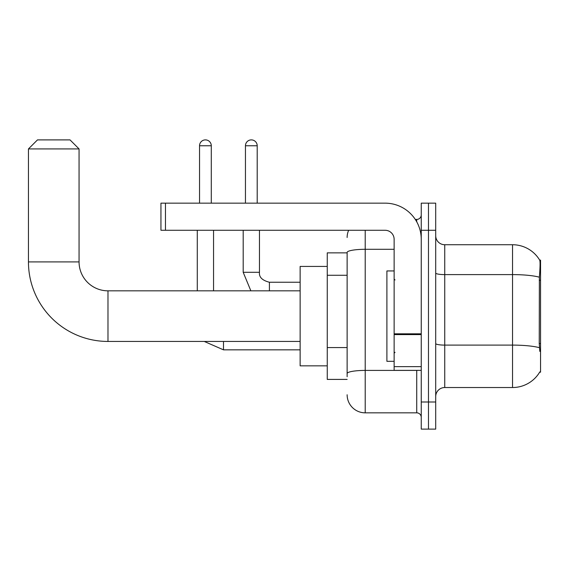 <?xml version="1.0" encoding="UTF-8"?>
<svg xmlns="http://www.w3.org/2000/svg" width="569" height="569" viewBox="0 0 569 569"><rect width="100%" height="100%" fill="white"/><g stroke="black" fill="none" stroke-linecap="round" stroke-linejoin="round"><path stroke-width="0.85" d="M539.661 372.169L539.817 371.898A31.636 31.636 0 0 1 512.534 387.532A31.636 31.636 0 0 0 539.661 372.169L540.55 372.169L540.55 260.097L539.725 260.211A31.636 31.636 0 0 0 512.534 244.734A31.636 31.636 0 0 1 539.661 260.097A31.636 31.636 0 0 0 512.534 244.734L444.745 244.734A9.04 9.04 0 0 1 435.705 235.694A9.04 9.04 0 0 0 444.745 244.734L444.745 387.532A9.04 9.04 0 0 0 435.705 396.572M347.133 252.864L327.253 252.864L327.253 379.402L347.133 379.402M428.478 401.999L428.478 429.111L435.705 429.111L435.705 401.999L428.478 401.999L428.478 429.111L421.245 429.111L421.245 401.999L428.478 401.999L428.478 230.274L428.478 401.999M421.245 401.999L421.245 203.154L428.478 203.154L428.478 230.274L428.478 203.154L435.705 203.154L435.705 401.999M539.817 351.379L539.241 343.527L539.369 277.195C540.152 267.359 540.273 261.704 539.725 260.211A31.636 31.636 0 0 0 512.534 244.734L512.534 274.607L444.745 274.607A9.04 1.572 0 0 1 435.705 273.035M539.469 347.716A31.636 5.491 180 0 0 512.534 345.106L512.534 387.532L444.745 387.532M347.133 376.692L347.133 252.437A18.073 3.137 180 0 1 365.213 249.3L394.132 249.3M365.213 230.274L365.213 412.838L416.728 412.838L416.728 370.362M415.285 219.428L416.728 219.428A4.516 4.516 0 0 0 421.245 214.904M421.245 417.361A4.516 4.516 0 0 0 416.728 412.838M347.133 237.501A18.073 18.073 0 0 1 348.641 230.274M365.213 412.838A18.073 18.073 0 0 1 347.133 394.765M394.132 270.944L386.899 270.944L386.899 361.322L394.132 361.322M300.133 341.443L107.982 341.443L107.982 290.83A28.919 28.919 0 0 1 79.063 261.904L79.063 148.929L28.45 148.929L37.49 139.889L70.023 139.889L79.063 148.929M107.982 290.83A28.919 28.919 0 0 1 79.063 261.904A28.919 28.919 0 0 0 107.982 290.83L300.133 290.83M107.982 341.443A79.532 79.532 0 0 1 28.45 261.904L28.45 148.929M327.253 266.427L300.133 266.427L300.133 365.846L327.253 365.846M199.541 203.154L199.541 145.764A5.875 5.875 0 0 1 205.416 139.889A5.875 5.875 0 0 1 211.291 145.764L211.291 203.154M213.553 290.83L213.553 230.274M197.279 290.83L197.279 230.274M245.452 203.154L245.452 145.764A5.875 5.875 0 0 1 251.327 139.889A5.875 5.875 0 0 1 257.202 145.764L257.202 203.154M243.198 230.274L243.198 272.302L259.464 272.302L259.464 230.274M421.245 370.362L394.132 370.362L394.132 333.811L421.245 333.811M421.245 239.307A36.153 36.153 0 0 0 385.092 203.154L165.465 203.154L165.465 230.274L385.092 230.274A9.04 9.04 0 0 1 394.132 239.307L394.132 333.811M165.465 230.274L160.949 230.274L160.949 203.154L165.465 203.154M540.55 280.261L539.241 280.261M540.55 343.527L539.241 343.527M347.133 275.275L327.253 275.275M347.133 347.581L327.253 347.581M539.369 277.195A31.636 5.491 180 0 0 512.534 274.607L512.534 345.106L444.745 345.106A9.04 1.572 -0 0 1 435.705 343.534M435.705 230.274L421.245 230.274M418.3 370.362A4.516 0.782 0 0 1 416.728 370.412L365.213 370.412A18.073 3.137 180 0 0 347.133 373.549M416.728 221.81L416.728 219.428M28.45 261.904L79.063 261.904M300.133 349.843L223.496 349.843L204.257 341.443L223.496 349.843L204.257 341.443L223.496 349.843L204.257 341.443L223.496 349.843L204.257 341.443L223.496 349.843L204.257 341.443L223.496 349.843L223.496 341.443M199.541 145.764L211.291 145.764M269.407 290.83L269.407 282.26M245.452 145.764L257.202 145.764M421.245 334.6L394.132 334.6M394.132 366.628L421.245 366.628M395.035 279.984L394.132 279.08M395.035 352.289L394.132 353.193M204.257 341.443L223.496 349.843M243.198 272.302L250.865 290.83M259.464 272.302C258.916 277.117 262.231 280.432 269.407 282.238C262.231 280.432 258.916 277.117 259.464 272.302C258.916 277.117 262.231 280.432 269.407 282.238C262.231 280.432 258.916 277.117 259.464 272.302C258.916 277.117 262.231 280.432 269.407 282.238C262.231 280.432 258.916 277.117 259.464 272.302C258.916 277.117 262.231 280.432 269.407 282.238C262.231 280.432 258.916 277.117 259.464 272.302C258.916 277.117 262.231 280.432 269.407 282.238C262.231 280.432 258.916 277.117 259.464 272.302C258.916 277.117 262.231 280.432 269.407 282.238L300.133 282.238"/></g></svg>
